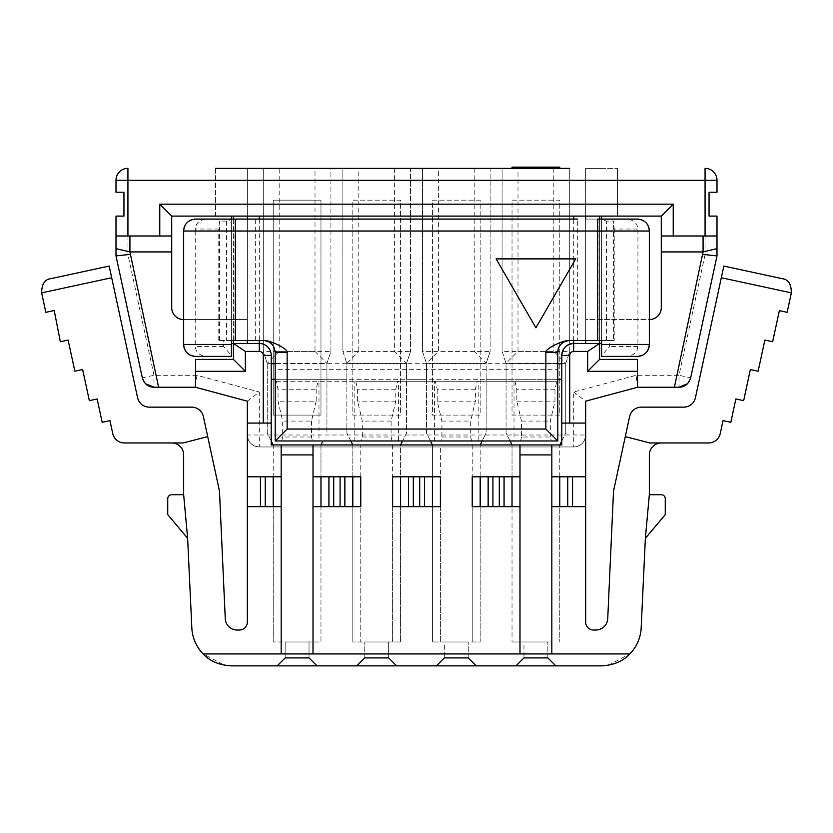 <?xml version="1.0" encoding="UTF-8"?>
<svg xmlns="http://www.w3.org/2000/svg" width="833" height="833" viewBox="0 0 833 833"><rect width="100%" height="100%" fill="white"/><g stroke="black" fill="none" stroke-linecap="round" stroke-linejoin="round"><path stroke-width="0.62" stroke-dasharray="4.17 3.12" d="M275.202 440.98L275.202 381.275L276.139 381.275L278.014 389.24L278.014 401.173L282.689 421.082L282.689 437.002L281.762 440.98L275.202 440.98M276.139 381.275L318.05 381.275L316.176 389.24L278.014 389.24M316.176 389.24L316.176 401.173L278.014 401.173M316.176 401.173L311.49 421.082L282.689 421.082M311.49 421.082L311.49 437.002L312.427 440.98L318.987 440.98L318.987 381.275L355.743 381.275L357.617 389.24L357.617 401.173L362.303 421.082L362.303 437.002L361.366 440.98L354.806 440.98L354.806 381.275M637.401 219.079L585.661 219.079L601.582 219.079L601.582 340.478L577.696 340.478L577.696 219.079L205.99 219.079C199.108 220.204 195.578 223.515 195.391 229.033A12.037 11.943 180 0 0 195.224 231.022L183.656 231.022L183.656 344.456M275.202 381.275L275.202 369.675L557.798 369.675L557.798 381.275L275.202 381.275M354.806 440.98L318.987 440.98M318.05 381.275L318.987 381.275M514.95 381.275L516.824 389.24L516.824 401.173L521.51 421.082L521.51 437.002L550.311 437.002L551.238 440.98L557.798 440.98L557.798 381.275L355.743 381.275M496.104 258.886L535.911 327.827L575.707 258.886L496.104 258.886M521.51 437.002L520.573 440.98L514.013 440.98L514.013 381.275M514.013 440.98L478.194 440.98L478.194 381.275M478.194 440.98L471.634 440.98L470.697 437.002L470.697 421.082L475.383 401.173L475.383 389.24L477.257 381.275M475.383 389.24L437.221 389.24L435.347 381.275M437.221 389.24L437.221 401.173L441.906 421.082L441.906 437.002L440.969 440.98L434.409 440.98L434.409 381.275M434.409 440.98L398.591 440.98L398.591 381.275M398.591 440.98L392.031 440.98L391.094 437.002L391.094 421.082L395.779 401.173L395.779 389.24L397.653 381.275M395.779 389.24L357.617 389.24M471.634 440.98L440.969 440.98M395.779 401.173L357.617 401.173M391.094 421.082L362.303 421.082M441.906 421.082L470.697 421.082M437.221 401.173L475.383 401.173M550.311 437.002L550.311 421.082L554.986 401.173L554.986 389.24L556.861 381.275M554.986 389.24L516.824 389.24M521.51 421.082L550.311 421.082M516.824 401.173L554.986 401.173M649.344 344.456L649.344 231.022M195.224 231.022L195.224 344.456A12.037 11.943 180 0 0 195.391 346.445C195.578 351.963 199.108 355.274 205.99 356.399L195.599 356.399M637.401 356.399L627.218 356.399C634.09 355.285 637.609 351.963 637.766 346.445A12.047 11.943 -0 0 0 637.932 344.456L637.932 231.022A12.047 11.943 -0 0 0 637.766 229.033C637.609 223.515 634.09 220.193 627.218 219.079M205.99 219.079L195.599 219.079M598.084 219.079L598.084 340.478L585.661 340.478L585.661 219.079L585.661 340.478L601.582 340.478L601.582 219.079L597.605 219.079M233.073 219.079L226.472 221.068L219.475 221.068L218.777 229.033L195.391 229.033M637.766 229.033L614.223 229.033L613.525 221.068L606.528 221.068L599.927 219.079M275.202 369.675L275.202 352.421L273.578 346.413L268.715 341.79M264.894 340.593L231.418 340.478L231.418 219.079L231.418 340.478L247.339 340.478L247.339 219.079L247.339 340.478L234.916 340.478L234.916 219.079M577.696 340.478L569.741 340.478L563.795 342.061M562.41 342.988L559.12 346.965M557.902 350.818L557.798 369.675M585.661 219.079L585.661 340.478L585.661 219.079M231.418 216.091L231.418 340.478L218.777 340.478L223.463 340.478L223.463 346.445L231.418 355.483L231.418 340.478L234.916 340.478M598.084 340.478L601.582 340.478L601.582 355.483L609.537 346.445L609.537 340.478L614.223 340.478L613.525 340.478L613.525 221.068M219.475 340.478L219.475 221.068M218.777 340.478L218.777 229.033M205.99 356.399L231.418 356.399L231.418 355.483M614.223 229.033L614.223 340.478M613.525 340.478L601.582 340.478L601.582 216.091M601.582 355.483L601.582 356.399L627.218 356.399M223.463 346.445L195.391 346.445M231.418 219.079L231.418 343.467L247.339 343.467L247.339 168.328L231.418 168.328L247.339 168.328L247.339 343.467L233.407 343.467L233.407 216.091L247.339 216.091L247.339 168.328L215.497 168.328L215.497 216.091L585.661 216.091L585.661 319.58L649.344 319.58A11.943 11.943 0 0 0 661.287 307.637L661.287 216.091L585.661 216.091L617.503 216.091L585.661 216.091L585.661 168.328L585.661 343.467L585.661 319.58L649.344 319.58M231.418 340.478L223.463 340.478M637.766 346.445L609.537 346.445M599.593 216.091L599.593 343.467L585.661 343.467L601.582 343.467L601.582 219.079M609.537 340.478L601.582 340.478M247.339 343.467L247.339 319.58L183.656 319.58L247.339 319.58L247.339 216.091L247.339 343.467L233.407 343.467L247.339 343.467L247.339 168.328L215.497 168.328L247.339 168.328M183.656 319.58A11.943 11.943 0 0 1 171.713 307.637L171.713 216.091L247.339 216.091M215.497 168.328L215.497 216.091L233.407 216.091M480.183 200.17L432.421 200.17L432.421 415.105L480.183 415.105L480.183 200.17L432.421 200.17L432.421 415.105L480.183 415.105L480.183 200.17M273.214 200.17L320.976 200.17L273.214 200.17L273.214 415.105L273.214 200.17M320.976 415.105L273.214 415.105L320.976 415.105L320.976 200.17L320.976 415.105M352.817 415.105L400.579 415.105L400.579 200.17L352.817 200.17L352.817 415.105L400.579 415.105L400.579 200.17L352.817 200.17L352.817 415.105M512.024 415.105L559.786 415.105L559.786 200.17L512.024 200.17L512.024 415.105L559.786 415.105L559.786 200.17L512.024 200.17L512.024 415.105M195.599 359.387L233.407 359.387M279.18 168.328L330.92 168.328L263.259 168.328L263.259 351.422L267.237 363.365L279.18 351.422L279.18 168.328L314.999 168.328L314.999 351.422L279.18 351.422M342.863 168.328L342.863 351.422L342.863 168.328L410.534 168.328L342.863 168.328L410.534 168.328L410.534 351.422L410.534 168.328M422.466 168.328L422.466 351.422L422.466 168.328L490.137 168.328L422.466 168.328L490.137 168.328L490.137 351.422L490.137 168.328M502.08 168.328L502.08 351.422L502.08 168.328L569.741 168.328L502.08 168.328L569.741 168.328L569.741 344.144M585.661 168.328L617.503 168.328L585.661 168.328L585.661 343.467L585.661 168.328L601.582 168.328L585.661 168.328M559.786 168.328L535.911 168.328M314.999 351.422L326.942 363.365L330.92 351.422L330.92 168.328L314.999 168.328M617.503 216.091L617.503 168.328L617.503 216.091M599.593 359.387L637.401 359.387M599.593 343.467L585.661 343.467L599.593 343.467M233.407 219.079L233.407 340.478M247.339 340.478L247.339 219.079M557.798 363.709L275.202 363.709M599.593 340.478L599.593 219.079M50.803 278.67L109.165 266.071L137.58 397.726A11.943 11.943 0 0 0 149.253 407.15L191.705 407.15A11.943 11.943 0 0 1 203.377 416.562L219.475 491.126L225.264 618.659A11.943 11.943 0 0 0 237.197 630.04L239.383 630.04A7.966 7.966 0 0 0 247.339 622.084L247.339 435.003L259.282 435.003L259.282 446.946L573.718 446.946C580.997 446.28 584.974 442.302 585.661 435.013L585.661 435.003A11.943 11.943 0 0 1 573.718 446.946L259.282 446.946A11.943 11.943 0 0 1 247.339 435.003L247.339 401.173L259.282 392.01L259.282 435.003L585.661 435.003L585.661 622.084A7.966 7.966 0 0 0 593.617 630.04L595.803 630.04A11.943 11.943 0 0 0 607.736 618.659L613.525 491.126L629.623 416.562A11.943 11.943 0 0 1 641.295 407.15L683.747 407.15A11.943 11.943 0 0 0 695.42 397.726L723.835 266.071L782.197 278.67M196.921 375.308L153.99 375.308L142.318 377.828L115.995 255.898L115.995 216.091L123.95 216.091L123.95 192.215L115.995 192.215L115.995 180.272A11.943 11.943 0 0 1 127.928 168.328L127.928 254.627L153.99 375.308L153.99 387.241L195.349 387.241L196.921 375.308L259.282 392.01M127.928 254.627L115.995 255.898M705.072 168.328L705.072 180.272L115.995 180.272M661.287 235.999L717.005 235.999L717.005 255.898L705.072 254.627L705.072 180.272L717.005 180.272L717.005 192.215L709.05 192.215L709.05 216.091L717.005 216.091M717.005 255.898L690.682 377.828L679.01 375.308L679.01 387.241L637.526 387.262M705.072 254.627L679.01 375.308L636.079 375.308L637.651 387.241M573.718 392.01L585.661 401.173L585.661 435.013A11.943 11.943 0 0 1 573.718 446.946L573.718 392.01L636.079 375.308M115.995 235.999L171.713 235.999M342.863 351.422L346.851 363.365L342.863 351.422L410.534 351.422L406.546 363.365L410.534 351.422M394.613 168.328L394.613 351.422L406.546 363.365L406.546 433.014L400.579 444.957L432.421 444.957L426.454 433.014L426.454 363.365L438.387 351.422L438.387 168.328M394.613 351.422L358.784 351.422L358.784 168.328M247.339 476.799L281.169 476.799L281.169 444.957L281.169 653.926L313.01 653.926L313.01 444.957L313.01 476.799L320.976 476.799L320.976 444.957L273.214 444.957L273.214 641.983L273.214 506.651L281.169 506.651L281.169 641.983L320.976 641.983L320.976 444.957L352.817 444.957L352.817 476.799L360.772 476.799L360.772 641.983L392.614 641.983L392.614 506.651L400.579 506.651L400.579 641.983L400.579 444.957L352.817 444.957L346.851 433.014L346.851 363.365L358.784 351.422M502.08 351.422L506.058 363.365L565.763 363.365L569.741 351.422L502.08 351.422L506.058 363.365L518.001 351.422L553.82 351.422L565.763 363.365L569.741 351.422L569.741 344.196M569.741 351.422L569.741 168.328M553.82 168.328L553.82 351.422M518.001 351.422L518.001 168.328M512.024 167.141L559.786 167.141M422.466 351.422L426.454 363.365L422.466 351.422L490.137 351.422L486.149 363.365L490.137 351.422M474.216 168.328L474.216 351.422L486.149 363.365L486.149 433.014L480.183 444.957L512.024 444.957L506.058 433.014L506.058 363.365L506.058 379.286L561.775 379.286L561.775 444.957L512.024 444.957L512.024 641.983L512.024 506.651L519.99 506.651L519.99 653.926L551.831 653.926L551.831 506.651L559.786 506.651L559.786 641.983L559.786 444.957L565.763 433.014L561.775 440.98M474.216 351.422L438.387 351.422M263.259 168.328L263.259 351.422L267.237 363.365L326.942 363.365L330.92 351.422L263.259 351.422M330.92 351.422L330.92 168.328M271.225 440.98L267.237 433.014L267.237 363.365L326.942 363.365L326.942 379.286L271.225 379.286L271.225 444.957L273.214 444.957L273.214 476.799M557.798 379.286L275.202 379.286M247.339 435.013C248.015 442.281 251.993 446.269 259.282 446.946A11.943 11.943 0 0 1 247.339 435.013M145.952 384.138A11.943 11.943 0 0 1 142.318 377.828L145.567 383.774M687.433 383.774L690.682 377.828A11.943 11.943 0 0 1 687.048 384.138M346.851 363.365L406.546 363.365L346.851 363.365L346.851 379.286L326.942 379.286L326.942 433.014L326.942 363.365M565.763 363.365L565.763 433.014L565.763 363.365L506.058 363.365M426.454 363.365L486.149 363.365L426.454 363.365L426.454 379.286L406.546 379.286L406.546 363.365M271.225 423.07L247.339 423.07M480.183 444.957L432.421 444.957L432.421 641.983L432.421 506.651L440.386 506.651L440.386 641.983L472.228 641.983L472.228 476.799L480.183 476.799L480.183 444.957L480.183 641.983L432.421 641.983L440.386 641.983L440.386 444.957M350.828 440.98L346.851 433.014L346.851 379.286L406.546 379.286L406.546 433.014L402.568 440.98M430.432 440.98L426.454 433.014L426.454 379.286L486.149 379.286L486.149 363.365M510.035 440.98L506.058 433.014L506.058 379.286L486.149 379.286L486.149 433.014L482.172 440.98M585.661 423.07L561.775 423.07M512.024 444.957L512.024 476.799L519.99 476.799L519.99 444.957L519.99 641.983L551.831 641.983L551.831 444.957L551.831 476.799L585.661 476.799M608.329 665.265L629.831 653.926A39.807 39.807 0 0 0 641.171 627.926L645.367 538.326L665.265 514.617L665.265 498.696A3.978 3.978 0 0 0 661.287 494.708L649.344 494.708L645.367 538.326L649.344 494.708L649.344 454.912A11.943 11.943 0 0 1 661.287 442.969L708.581 442.969A11.943 11.943 0 0 0 720.253 433.545L723.044 420.634L730.822 422.321L735.862 398.976L743.65 400.652L750.366 369.529L758.145 371.206L764.871 340.083L772.649 341.759L779.365 310.636L787.154 312.323L791.35 292.862L721.316 277.743M629.831 653.926L203.169 653.926L224.671 665.265M111.684 277.743L41.65 292.862L45.846 312.323L54.207 310.511L60.351 341.759L68.129 340.083L74.855 371.206L82.634 369.529L89.35 400.652L97.138 398.976L102.178 422.321L109.956 420.634L112.747 433.545A11.943 11.943 0 0 0 124.419 442.969L171.713 442.969A11.943 11.943 0 0 1 183.656 454.912L183.656 494.708L187.633 538.326L183.656 494.708L187.633 538.326L191.829 627.926A39.807 39.807 0 0 0 203.169 653.926M171.713 442.969L183.177 442.969L207.709 436.596M273.214 506.651L247.339 506.651M585.661 506.651L559.786 506.651M625.291 436.596L649.823 442.969L661.287 442.969M352.817 444.957L352.817 641.983L352.817 506.651L360.772 506.651L360.772 641.983L352.817 641.983L400.579 641.983L392.614 641.983L392.614 476.799L400.579 476.799L400.579 444.957M551.831 506.651L551.831 641.983L512.024 641.983L519.99 641.983L519.99 506.651M267.237 363.365L267.237 433.014L273.214 444.957M313.01 506.651L320.976 506.651L320.976 641.983L273.214 641.983L281.169 641.983L281.169 506.651M320.976 444.957L322.965 440.98M472.228 444.957L472.228 476.799M432.421 444.957L432.421 476.799L440.386 476.799M392.614 444.957L392.614 476.799M360.772 476.799L360.772 444.957M559.786 476.799L559.786 444.957M645.367 538.326L649.344 494.708M601.416 665.859L231.584 665.859M265.248 476.799L265.248 506.651M567.752 506.651L567.752 476.799M396.602 665.859L388.636 657.903L388.636 641.983L364.76 641.983L388.636 641.983L388.636 657.903L364.76 657.903L356.795 665.859M555.809 665.859L547.843 657.903L523.967 657.903L523.967 641.983L547.843 641.983L523.967 641.983L523.967 657.903L516.002 665.859M480.183 506.651L480.183 641.983L472.228 641.983L472.228 506.651L488.148 506.651L488.148 476.799L480.183 476.799M476.205 665.859L468.24 657.903L444.364 657.903L444.364 641.983L468.24 641.983L444.364 641.983L444.364 657.903L436.398 665.859M316.998 665.859L309.033 657.903L309.033 641.983L285.157 641.983L285.157 657.903L277.191 665.859M309.033 657.903L309.033 641.983L285.157 641.983L285.157 657.903L309.033 657.903L285.157 657.903M488.148 476.799L504.069 476.799L504.069 506.651L512.024 506.651M512.024 476.799L504.069 476.799M424.466 506.651L408.534 506.651L408.534 476.799L424.466 476.799L424.466 506.651L432.421 506.651M432.421 476.799L424.466 476.799M408.534 476.799L400.579 476.799M344.852 506.651L328.931 506.651L328.931 476.799L344.852 476.799L344.852 506.651L352.817 506.651M352.817 476.799L344.852 476.799M328.931 476.799L320.976 476.799M320.976 506.651L328.931 506.651M504.069 506.651L488.148 506.651M400.579 506.651L408.534 506.651M187.633 538.326L167.735 514.617L167.735 498.696A3.978 3.978 0 0 1 171.713 494.708L183.656 494.708M364.76 657.903L364.76 641.983L364.76 657.903L388.636 657.903M547.843 657.903L547.843 641.983L547.843 657.903L523.967 657.903M468.24 657.903L468.24 641.983L468.24 657.903L444.364 657.903M311.49 437.002L282.689 437.002M362.303 437.002L391.094 437.002M441.906 437.002L470.697 437.002M255.304 340.478L255.304 219.079M226.472 221.068L226.472 340.478M606.528 340.478L606.528 221.068M259.282 219.079L259.282 340.478M573.718 340.478L573.718 219.079"/><path stroke-width="1.25" d="M231.418 344.456L183.656 344.456A11.943 11.943 0 0 0 195.599 356.399A11.943 11.943 0 0 1 183.656 344.456C184.312 351.713 188.3 355.701 195.599 356.399L231.418 356.399L231.418 340.478L263.259 340.478C269.559 339.812 288.27 348.84 287.146 352.421L287.146 429.037L545.854 429.037L557.798 440.98L557.798 352.421C557.975 345.424 561.952 341.436 569.741 340.478L601.582 340.478L601.582 356.399L637.401 356.399C644.7 355.701 648.688 351.713 649.344 344.456A11.943 11.943 0 0 1 637.401 356.399A11.943 11.943 0 0 0 649.344 344.456L601.582 344.456M312.427 440.98L281.762 440.98M195.599 219.079C188.3 219.777 184.312 223.765 183.656 231.022A11.943 11.943 0 0 1 195.599 219.079L577.696 219.079M183.656 344.456L183.656 231.022L235.395 231.022L235.395 219.079M535.911 327.827L496.104 258.886L575.707 258.886L535.911 327.827M392.031 440.98L361.366 440.98M637.401 219.079L597.605 219.079L597.605 231.022L649.344 231.022A11.943 11.943 0 0 0 637.401 219.079C644.7 219.777 648.688 223.765 649.344 231.022L649.344 344.456M551.238 440.98L520.573 440.98M268.715 341.79L264.894 340.593M563.795 342.061L562.41 342.988M559.12 346.965L557.902 350.818M287.146 429.037L275.202 440.98L275.202 352.421C274.234 344.633 270.256 340.655 263.259 340.478M545.854 429.037L545.854 352.421C544.73 348.84 563.441 339.812 569.741 340.478M545.854 352.421L557.798 352.421M275.202 352.421L287.146 352.421M275.202 440.98L557.798 440.98M233.407 340.478L233.407 359.387L233.407 343.467L231.418 343.467L231.418 340.478M601.582 340.478L601.582 343.467L599.593 343.467L599.593 359.387L599.593 340.478M231.418 219.079L231.418 216.091M601.582 216.091L601.582 219.079M661.287 216.091L171.713 216.091L159.769 204.158L673.231 204.158L673.231 235.999L661.287 235.999L661.287 216.091L673.231 204.158M195.349 387.241L247.339 401.173L195.474 387.251L195.599 359.387L195.474 387.241L158.603 387.241L129.927 251.92L171.713 251.92L171.713 307.637A11.943 11.943 0 0 0 183.656 319.58M569.741 168.328L215.497 168.328M247.339 168.328L263.259 168.328M330.92 168.328L342.863 168.328M410.534 168.328L422.466 168.328M490.137 168.328L502.08 168.328M535.911 168.328L559.786 168.328L559.786 167.141L535.911 167.141L535.911 168.328M649.344 319.58A11.943 11.943 0 0 0 661.287 307.637L661.287 251.92L703.073 251.92L674.397 387.241L637.526 387.262L637.401 359.387L637.526 387.272L585.661 401.173L637.464 387.293M233.407 216.091L233.407 219.079M281.169 444.957L281.169 454.912L313.01 454.912L313.01 444.957L271.225 444.957L271.225 423.07L263.259 423.07L263.259 355.399A3.978 3.978 0 0 0 259.313 351.422L245.35 351.422L233.407 343.467L247.339 343.467L247.339 340.478M247.339 219.079L247.339 216.091M247.339 343.467L259.282 343.467A11.943 11.943 0 0 1 271.225 355.399L271.225 379.286L275.202 379.286M557.798 379.286L561.775 379.286L561.775 363.709L557.798 363.709M275.202 363.709L271.225 363.709M561.775 363.709L561.775 355.399A11.943 11.943 0 0 1 573.718 343.467L585.661 343.467L585.661 340.478L585.661 343.467L599.593 343.467L587.65 351.422L573.656 351.422A3.978 3.978 0 0 0 569.741 355.399L569.741 423.07L561.775 423.07L561.775 444.957L519.99 444.957L519.99 653.926L313.01 653.926L313.01 454.912M585.661 219.079L585.661 216.091L585.661 219.079M599.593 219.079L599.593 216.091M661.287 251.92L661.287 235.999M171.713 216.091L171.713 251.92M717.005 216.091L717.005 235.999L705.072 235.999L705.072 168.328A11.943 11.943 0 0 1 717.005 180.272L717.005 192.215L709.05 192.215L709.05 216.091L717.005 216.091L717.005 255.898L703.073 254.409M129.927 235.999L129.927 251.92L115.995 248.619L115.995 216.091L123.95 216.091L123.95 192.215L115.995 192.215L115.995 180.272A11.943 11.943 0 0 1 127.928 168.328L127.928 235.999L159.769 235.999L159.769 204.158M129.927 254.409L115.995 255.898L115.995 248.619M115.995 255.898L142.318 377.828C144.307 383.961 148.201 387.095 153.99 387.241L158.603 387.241M245.35 351.422L245.35 371.32L233.407 359.387L195.599 359.387M705.072 168.328A11.943 11.943 0 0 1 717.005 180.272L115.995 180.272M535.911 167.141L512.024 167.141L512.024 168.328M717.005 255.898L690.682 377.828C688.693 383.961 684.799 387.095 679.01 387.241L674.397 387.241M717.005 248.619L703.073 251.92L703.073 235.999M637.401 359.387L599.593 359.387L587.65 371.32L587.65 351.422M233.407 343.467L259.282 343.467A11.943 11.943 -135 0 1 271.225 355.399L271.225 423.07M561.775 423.07L561.775 355.399C562.525 348.288 566.502 344.31 573.718 343.467L599.593 343.467M673.231 235.999L705.072 235.999M159.769 235.999L171.713 235.999M127.928 235.999L115.995 235.999M207.709 436.596L183.177 442.969L124.419 442.969A11.943 11.943 0 0 1 112.747 433.545L109.956 420.634L102.178 422.321L97.138 398.976L89.35 400.652L82.634 369.529L74.855 371.206L68.129 340.083L60.351 341.759L54.207 310.511L45.846 312.323L41.65 292.862C41.733 284.063 44.784 279.336 50.803 278.67L109.165 266.071L137.58 397.726A11.943 11.943 0 0 0 149.253 407.15L191.705 407.15A11.943 11.943 0 0 1 203.377 416.562L219.475 491.126L225.264 618.659A11.943 11.943 0 0 0 237.197 630.04L239.383 630.04A7.966 7.966 0 0 0 247.339 622.084L247.339 401.173M145.567 383.774L153.99 387.241A11.943 11.943 0 0 1 145.952 384.138M687.048 384.138A11.943 11.943 0 0 1 679.01 387.241L687.433 383.774M585.661 401.173L585.661 622.084A7.966 7.966 0 0 0 593.617 630.04L595.803 630.04A11.943 11.943 0 0 0 607.736 618.659L613.525 491.126L629.623 416.562A11.943 11.943 0 0 1 641.295 407.15L683.747 407.15A11.943 11.943 0 0 0 695.42 397.726L723.835 266.071L782.197 278.67C788.216 279.336 791.267 284.063 791.35 292.862L787.154 312.323L779.365 310.636L772.649 341.759L764.871 340.083L758.145 371.206L750.366 369.529L743.65 400.652L735.862 398.976L730.822 422.321L723.044 420.634L720.253 433.545A11.943 11.943 0 0 1 708.581 442.969L649.823 442.969L625.291 436.596M245.35 371.32L195.599 371.32M263.259 423.07L247.339 423.07M637.401 371.32L587.65 371.32M585.661 423.07L569.741 423.07M259.282 340.478L259.313 351.422M281.169 476.799L247.339 476.799M313.01 444.957L519.99 444.957M273.214 444.957L271.225 440.98M561.775 440.98L559.786 444.957M585.661 476.799L551.831 476.799M573.656 351.422L573.718 340.478M247.339 506.651L281.169 506.651M224.671 665.265L231.584 665.859C219.412 665.234 209.937 661.246 203.169 653.926A39.807 39.807 0 0 1 191.829 627.926L187.633 538.326L183.656 494.708L183.656 454.912A11.943 11.943 0 0 0 171.713 442.969M203.169 653.926L281.169 653.926L281.169 454.912M260.479 506.651L260.479 476.799M572.521 476.799L572.521 506.651M551.831 506.651L585.661 506.651M645.367 538.326L649.344 494.708L661.287 494.708A3.978 3.978 0 0 1 665.265 498.696L665.265 514.617L645.367 538.326L641.171 627.926A39.807 39.807 0 0 1 629.831 653.926C623.063 661.246 613.588 665.234 601.416 665.859L608.329 665.265M661.287 442.969A11.943 11.943 0 0 0 649.344 454.912L649.344 494.708M519.99 454.912L551.831 454.912L551.831 653.926L629.831 653.926M482.172 440.98L480.183 444.957M512.024 444.957L510.035 440.98M432.421 444.957L430.432 440.98M402.568 440.98L400.579 444.957M352.817 444.957L350.828 440.98M322.965 440.98L320.976 444.957M313.01 506.651L360.772 506.651L360.772 476.799L313.01 476.799M519.99 476.799L472.228 476.799L472.228 506.651L519.99 506.651M440.386 506.651L440.386 476.799L392.614 476.799L392.614 506.651L440.386 506.651M551.831 454.912L551.831 444.957M601.416 665.859L555.809 665.859L547.843 657.903L523.967 657.903L516.002 665.859L476.205 665.859L468.24 657.903L444.364 657.903L436.398 665.859L396.602 665.859L388.636 657.903L364.76 657.903L356.795 665.859L316.998 665.859L309.033 657.903L285.157 657.903L277.191 665.859L231.584 665.859M273.214 506.651L273.214 476.799M265.248 476.799L265.248 506.651M567.752 506.651L567.752 476.799M559.786 476.799L559.786 506.651M400.579 476.799L400.579 506.651M352.817 506.651L352.817 476.799M512.024 506.651L512.024 476.799M480.183 476.799L480.183 506.651M432.421 506.651L432.421 476.799M320.976 476.799L320.976 506.651M313.01 653.926L281.169 653.926M551.831 653.926L519.99 653.926M721.316 277.743L791.35 292.862C791.35 284.147 788.299 279.419 782.197 278.67M516.002 665.859L555.809 665.859M436.398 665.859L476.205 665.859M356.795 665.859L396.602 665.859M277.191 665.859L316.998 665.859M187.633 538.326L167.735 514.617L167.735 498.696A3.978 3.978 0 0 1 171.713 494.708L183.656 494.708M111.684 277.743L41.65 292.862C41.733 284.063 44.784 279.336 50.803 278.67M492.917 476.799L492.917 506.651M499.29 506.651L499.29 476.799M504.069 476.799L504.069 506.651M488.148 506.651L488.148 476.799M413.314 476.799L413.314 506.651M419.686 506.651L419.686 476.799M424.466 476.799L424.466 506.651M408.534 506.651L408.534 476.799M333.71 476.799L333.71 506.651M340.083 506.651L340.083 476.799M344.852 476.799L344.852 506.651M328.931 506.651L328.931 476.799M235.395 340.478L235.395 231.022L597.605 231.022L597.605 340.478M259.282 216.091L259.282 219.079M573.718 219.079L573.718 216.091M263.259 355.399L271.225 355.399M561.775 355.399L569.741 355.399M561.327 343.946L563.4 342.29M269.142 342.03L271.735 344.008"/></g></svg>
